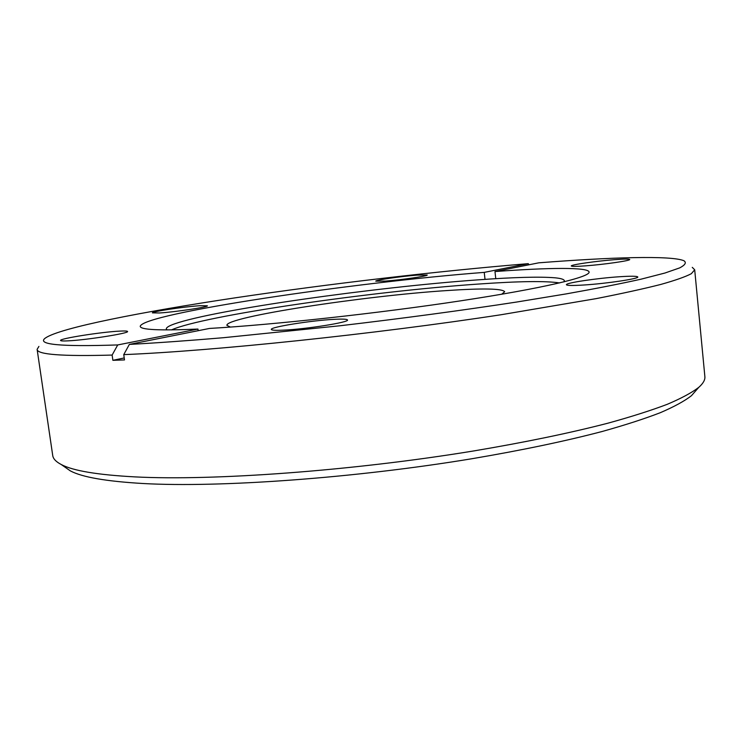 <?xml version="1.0" encoding="UTF-8"?>
<svg xmlns="http://www.w3.org/2000/svg" width="742" height="742" viewBox="0 0 742 742"><rect width="100%" height="100%" fill="white"/><g stroke="black" fill="none" stroke-linecap="round" stroke-linejoin="round"><path stroke-width="1.11" d="M614.645 259.672C596.345 261.054 570.459 264.792 571.284 265.97C571.665 266.554 576.469 266.517 585.679 265.84C604.071 264.504 630.83 260.627 629.717 259.496C629.197 258.893 624.17 258.958 614.645 259.672M417.078 275.124C401.376 276.293 374.905 280.142 375.777 281.162L385.441 281.079C401.199 279.947 428.403 275.978 427.234 275.013L417.078 275.124M199.802 305.713C184.266 306.696 151.34 311.631 152.425 312.864L159.521 312.976C175.075 312.048 208.892 306.947 207.37 305.797L199.802 305.713M119.647 331.118C101.524 331.962 59.193 338.612 60.566 340.476C60.705 340.958 63.126 341.097 67.837 340.866C85.961 340.124 129.646 333.204 127.559 331.479C127.374 330.969 124.739 330.849 119.647 331.118M334.271 319.338C311.603 320.442 269.958 327.064 271.331 329.448C271.6 330.273 275.662 330.505 283.537 330.134C306.298 329.17 349.575 322.223 347.488 319.978C347.098 319.106 342.702 318.893 334.271 319.338M619.255 276.757C596.902 278.222 565.404 282.934 566.415 284.724C566.879 285.605 572.722 285.698 583.935 285.002C606.446 283.611 639.233 278.686 637.795 276.97C637.128 276.052 630.941 275.987 619.255 276.757M563.883 281.904L564.365 280.773C564.124 279.363 560.98 278.371 554.942 277.796C539.629 276.543 513.918 277.239 477.82 279.873C375.081 287.173 215.579 309.59 174.75 323.8C169.028 325.803 166.217 327.519 166.31 328.938L167.052 329.921M198.179 330.7L197.956 329.058L117.728 344.937C60.213 346.857 36.117 344.538 45.447 337.99C60.213 327.788 141.843 311.825 235.214 297.83C329.717 283.759 437.465 271.145 528.239 263.66L484.238 272.379C352.728 282.433 142.436 313.578 140.219 326.35C140.479 329.828 159.725 330.728 197.956 329.058M485.018 279.363L484.238 272.379M38.909 346.421L37.119 349.352L52.728 455.542C53.164 458.779 56.002 461.765 61.224 464.511C72.892 470.753 97.49 474.88 135.025 476.893C212.982 480.955 352.153 470.901 473.572 450.969C525.132 442.288 569.902 433.031 607.865 423.209C631.247 416.763 651.059 410.456 667.281 404.307C681.388 398.306 691.878 392.657 698.76 387.361C703.184 383.447 705.215 379.867 704.872 376.621L694.697 269.773L692.267 267.361M129.34 344.418L209.513 328.437C272.973 324.82 378.698 313.282 460.949 300.788C543.404 288.267 590.242 277.007 589.083 272.026C588.452 267.092 548.802 267.547 494.979 271.553L538.775 262.826C611.269 257.159 671.278 255.341 683.901 260.73C686.665 262.557 685.283 264.94 679.737 267.871L664.98 273.019L641.097 279.168C620.692 283.722 595.733 288.629 566.239 293.888L516.701 302.031C461.617 310.481 402.758 318.392 340.114 325.757L223.416 337.712C188.171 340.689 156.812 342.925 129.34 344.418L123.756 354.62C211.906 351.096 374.339 334.197 501.342 314.691L596.271 298.609C622.093 293.526 643.555 288.814 660.668 284.474C675.211 280.393 685.432 276.803 691.331 273.705L694.697 269.773M123.756 354.62L124.498 359.926L112.877 360.315L112.135 355.066L117.728 344.937M64.415 466.746L70.314 470.864C82 477.152 106.199 481.363 142.9 483.506C219.122 487.791 354.027 478.238 471.81 458.751C521.849 450.255 565.358 441.156 602.337 431.445C625.154 425.055 644.501 418.794 660.399 412.663C674.255 406.681 684.606 401.023 691.451 395.699L696.191 390.292M501.694 294.249L504.681 291.717C502.278 288.536 483.088 288.146 447.12 290.549C364.294 295.826 225.429 316.992 226.885 325.339L230.391 327.074M559.579 282.934C545.889 280.828 518.788 281.199 478.284 284.065C371.751 291.318 203.642 315.517 171.476 329.902M37.119 349.352C37.063 354.537 62.068 356.448 112.135 355.066M528.239 263.66L529.046 264.764M495.767 278.677L494.979 271.553M124.22 357.959L112.877 360.315M691.451 395.699L698.76 387.361M70.314 470.864L61.224 464.511"/></g></svg>
